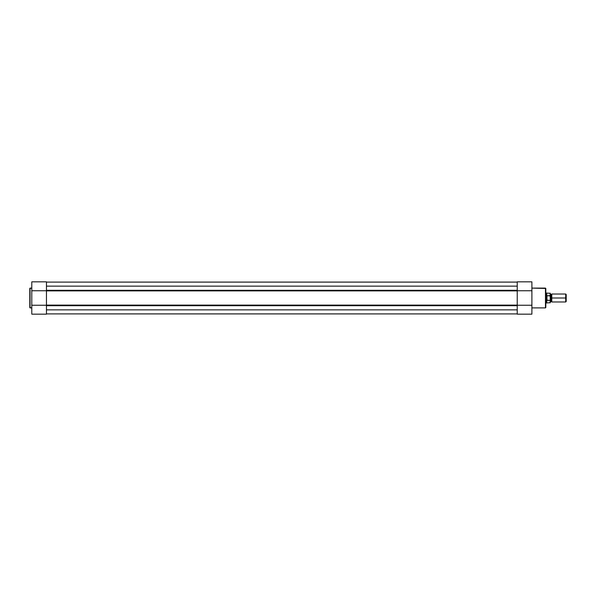 <?xml version="1.0" encoding="UTF-8"?>
<svg xmlns="http://www.w3.org/2000/svg" width="596" height="596" viewBox="0 0 596 596"><rect width="100%" height="100%" fill="white"/><g stroke="black" fill="none" stroke-linecap="round" stroke-linejoin="round"><path stroke-width="0.89" d="M29.8 288.352L29.8 307.648L30.046 288.106L29.8 307.648L31.789 307.894L30.046 307.894L30.046 288.106L31.789 288.106L29.8 288.404M46.451 314.159L31.789 314.159L46.451 314.159L46.451 305.256L31.789 305.256L31.789 314.159L31.789 290.744L31.789 305.256L46.451 305.256L46.451 314.159M31.789 281.841L31.789 290.744L46.451 290.744L46.451 281.841L31.789 281.841L31.789 290.744L46.451 290.744L46.451 281.945M46.451 305.1L517.231 305.1L517.231 290.9L46.451 290.9L46.451 305.1L517.231 305.1M517.231 286.147L46.451 286.147L517.231 286.147M46.451 290.289L517.231 290.289L46.451 290.289M517.231 282.102L46.451 282.102L517.231 282.094M517.231 313.906L46.451 313.898L517.231 313.906M517.231 309.853L46.451 309.853L517.231 309.853M46.451 305.711L517.231 305.711L46.451 305.711M46.451 301.688L46.451 294.312M517.231 301.688L517.231 294.312M517.231 290.9L46.451 290.9M545.817 307.543L545.817 288.457L545.467 307.894L545.817 288.457L531.9 288.106L545.467 288.106L545.467 307.894L531.9 307.894L545.467 307.894L545.817 307.499M517.231 281.841L531.9 281.841L517.231 281.841L517.231 290.744L531.9 290.744L531.9 281.841L531.9 305.256L531.9 290.744L517.231 290.744L517.231 281.841M517.231 314.159L531.9 314.159L531.9 305.256L517.231 305.256L517.231 314.159L531.9 314.159L531.9 305.256L517.231 305.256L517.231 314.055M566.2 294.506L565.716 294.022L551.784 294.022L551.784 298C551.784 293.277 551.784 293.277 551.784 298L551.039 298L551.039 294.521L551.039 298L551.784 298C551.784 302.723 551.784 302.723 551.784 298L565.716 298L565.716 294.022L565.716 298L566.2 298L566.2 294.506L565.716 301.978L565.716 298L551.784 298L551.784 301.978L551.039 301.479L551.039 298L551.039 301.479L550.294 301.978L550.294 293.299L550.294 295.944L546.815 295.668L546.316 298L546.316 293.031L546.815 300.332L546.815 295.668L546.964 300.377L546.964 295.623L546.964 300.377L550.22 300.324L550.22 295.676M550.294 298L551.039 298L550.294 298M545.817 302.969L546.316 302.969L546.316 298L546.316 302.969L550.294 302.701L550.294 300.056L550.145 302.85L550.145 300.377L546.748 300.153L546.748 302.85L546.748 300.153L546.316 298L545.817 298L546.316 298L546.428 296.882M550.294 302.701L550.294 301.986M550.294 295.787L550.294 296.48M546.562 296.346L546.748 293.15L546.748 295.847L550.145 295.623L550.145 293.15L550.19 295.638M566.2 301.494L566.2 298L566.2 301.494L565.716 301.978L551.784 301.978M551.784 294.022L551.039 294.521L550.294 294.022M550.294 293.299L545.817 293.031"/></g></svg>
